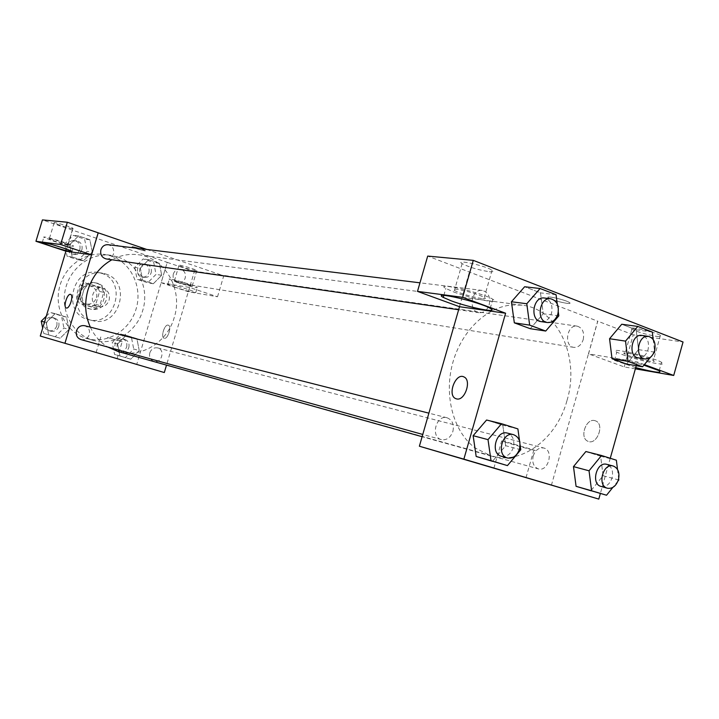 <?xml version="1.0" encoding="UTF-8"?>
<svg xmlns="http://www.w3.org/2000/svg" width="719" height="719" viewBox="0 0 719 719"><rect width="100%" height="100%" fill="white"/><g stroke="black" fill="none" stroke-linecap="round" stroke-linejoin="round"><path stroke-width="0.54" stroke-dasharray="3.6 2.7" d="M109.09 300.2C110.241 294.053 108.057 290.081 102.547 288.283C91.771 285.749 87.853 304.883 98.764 306.788C103.707 307.39 107.149 305.198 109.09 300.2M96.517 297.603C97.631 291.572 95.483 287.681 90.055 285.91C79.432 283.412 75.585 302.187 86.334 304.065C91.205 304.658 94.602 302.51 96.517 297.603M91.295 307.031L79.243 303.265L76.951 298.556L80.879 285.506L85.363 282.944L97.371 286.809L99.626 291.501L95.726 304.452L91.295 307.031L95.402 307.948L79.243 303.265M85.363 282.944L101.523 287.591L97.371 286.809M99.626 291.501L103.779 292.309L99.86 305.35L95.726 304.452M103.779 292.309L101.523 287.591M89.453 283.708L84.95 286.288L80.879 285.506M83.296 304.164L80.995 299.419L84.95 286.288M95.402 307.948L99.86 305.35M96.265 283.106C110.96 287.16 104.201 312.837 89.48 308.846C74.147 306.087 79.638 279.26 94.818 282.747L96.265 283.106M98.35 283.493L96.894 283.124C81.678 279.628 76.169 306.546 91.538 309.314C98.584 310.204 103.491 307.103 106.259 300.003C107.877 292.067 105.244 286.566 98.35 283.493M80.995 299.419L76.951 298.556M101.424 273.265C128.045 280.769 115.391 327.262 88.761 319.649C61.591 314.383 71.343 266.695 98.404 272.528L101.424 273.265M105.648 273.975C132.386 281.515 119.66 328.313 92.904 320.656C65.6 315.371 75.423 267.369 102.61 273.229L105.648 273.975M111.05 255.991C131.11 262.606 142.587 287.016 136.233 308.55C130.166 330.165 107.535 344.32 87.134 338.64C67.559 333.481 54.509 310.806 59.093 289.029C63.434 267.207 84.339 251.479 104.372 254.427L111.05 255.991M117.539 256.89L110.807 255.308C90.63 252.351 69.554 268.232 65.168 290.278C60.54 312.271 73.689 335.153 93.407 340.357C113.71 346.315 136.7 332.052 142.739 310.401C149.678 288.678 137.976 263.307 117.539 256.89M65.923 251.201L72.313 230.08L167.203 262.354L136.709 364.506M140.322 268.151L148.761 259.694L159.42 263.307L161.676 275.287L153.318 283.735L142.623 280.212L140.322 268.151L148.761 259.694L159.42 263.307L161.676 275.287L153.318 283.735L142.623 280.212L140.322 268.151L134.777 267.324L143.162 258.93L153.758 262.516L156.005 274.406L147.701 282.783L137.068 279.287L134.777 267.324M92.302 252.108L83.53 260.736L72.224 257.007L69.725 244.568L78.587 235.931L89.857 239.751L92.302 252.108L83.53 260.736L72.224 257.007L69.725 244.568L78.587 235.931L89.857 239.751L92.302 252.108L87.044 251.389L78.326 259.945L67.092 256.243L64.611 243.903L73.41 235.338L84.608 239.13L87.044 251.389M69.015 329.383L60.162 338.227L48.721 334.838L46.169 322.507L55.12 313.646L66.525 317.133L69.015 329.383L60.162 338.227L48.721 334.838L46.169 322.507L55.12 313.646L66.525 317.133L69.015 329.383L63.937 328.035L55.138 336.798L43.769 333.427L42.673 328.134M139.216 350.513L130.777 359.176L119.956 355.968L117.601 344.015L126.131 335.342L136.916 338.631L139.216 350.513L130.777 359.176L119.956 355.968L117.601 344.015L126.131 335.342L136.916 338.631L139.216 350.513L133.707 349.03L125.322 357.613L114.564 354.422L112.227 342.568L120.693 333.967L131.415 337.238L133.707 349.03M65.959 251.21L72.313 230.08M66.319 307.993L66.391 308.011C69.608 309.134 73.949 295.221 70.642 294.422L70.597 294.413M53.125 241.018C65.672 245.017 72.493 246.716 73.599 246.123C72.313 244.343 41.091 235.086 43.832 237.297L53.125 241.018M49.899 238.78C53.026 239.076 67.667 243.678 68.197 244.532L67.523 244.667C64.297 244.334 49.809 239.778 49.26 238.915L49.899 238.78M72.367 228.624C69.123 228.39 54.653 223.789 54.141 222.818C52.433 221.272 72.286 227.168 73.059 228.435L72.367 228.624M72.34 230.08L42.43 219.906M107.365 337.481L122.194 341.705L107.365 337.481M168.165 325.132C164.534 323.99 160.445 337.328 164.148 338.227C167.716 339.79 172.075 326.138 168.318 325.177L168.318 325.177C172.075 326.138 167.707 339.79 164.139 338.227C160.436 337.319 164.534 323.99 168.165 325.132M161.164 282.729L188.36 291.743L217.524 296.767L189.573 287.465L161.164 282.729L167.203 262.354M189.573 287.465L166.511 365.126M175.373 287.348L167.779 284.373C164.795 282.315 194.211 290.809 195.811 292.48C194.651 292.984 187.839 291.276 175.373 287.348M176.892 282.279C189.34 286.216 196.161 287.906 197.339 287.357C195.748 285.623 166.341 277.13 169.307 279.26L176.892 282.279M175.328 280.653C182.392 282.252 188.027 284.005 192.243 285.892L191.29 285.982C184.199 284.365 178.573 282.621 174.411 280.743L175.328 280.653M195.838 270.686C188.729 269.149 183.111 267.396 178.977 265.41C177.135 263.927 195.838 269.31 196.808 270.542L195.838 270.686M217.524 296.767L223.735 275.817L195.883 266.273M188.36 291.743L194.355 271.584L223.735 275.817M167.239 262.363L194.355 271.584M141.562 249.089C135.729 247.21 132.548 246.446 131.999 246.788C132.7 247.731 146.64 251.785 145.31 250.661L141.562 249.089L145.31 250.661C146.64 251.794 132.7 247.731 131.999 246.797C132.539 246.446 135.729 247.21 141.562 249.089M146.757 249.439L195.919 266.282M149.813 352.84C148.968 357.073 150.352 359.922 153.947 361.378C161.703 363.886 165.577 349.632 157.614 347.906C153.929 347.349 151.332 348.994 149.813 352.84M106.223 258.939C109.737 259.155 112.164 257.492 113.503 253.951C114.357 249.008 112.541 245.925 108.048 244.712M173.306 274.056C172.47 278.72 174.088 281.686 178.159 282.935C181.539 283.187 183.884 281.56 185.196 278.055C186.032 273.337 184.388 270.38 180.244 269.167C176.919 268.969 174.609 270.596 173.306 274.056M80.95 339.593C84.896 340.258 87.664 338.586 89.264 334.587C90.136 330.165 88.617 327.208 84.698 325.716M90.333 327.145C94.36 335.692 100.175 342.325 107.787 347.043M118.293 351.618C141.275 358.52 167.383 342.172 174.259 317.439C183.255 289.712 165.253 257.609 138.12 254.724C129.06 253.6 120.334 255.272 111.921 259.757M567.03 400.42C580.107 357.631 558.214 308.963 522.174 305.171L511.883 304.955C486.08 307.049 460.762 331.801 452.386 364.218C443.92 396.618 453.698 431.867 474.908 447.847L491.293 456.071C521.814 465.274 556.883 438.572 567.03 400.42M533.201 456.035C535.385 450.04 538.899 447.362 543.735 448C554.142 450.184 548.381 472.221 538.27 468.878C533.588 466.865 531.898 462.587 533.201 456.035M489.208 304.694C490.583 296.965 488.273 292.211 482.269 290.431C471.08 288.499 467.871 311.642 479.169 312.693C483.905 312.918 487.248 310.257 489.208 304.694M583.226 339.611C584.547 332.358 582.525 327.864 577.168 326.147C566.967 324.134 563.453 346.225 573.78 347.358C578.193 347.619 581.338 345.03 583.226 339.611M452.898 431.364C454.273 424.426 452.332 419.896 447.074 417.784C436.127 414.405 430.196 437.116 441.376 439.624C446.715 440.423 450.561 437.673 452.898 431.364M644.377 364.605L637.304 361.981L588.537 353.865L597.768 321.204L427.706 256.081M635.38 368.847L624.218 366.924L588.448 353.856L551.392 485.28M459.513 306.716L469.489 272.061M567.084 303.364C569.978 303.697 570.751 303.4 569.394 302.483C564.999 299.553 543.357 294.88 548.669 297.99C553.405 300.299 559.544 302.088 567.084 303.364C559.544 302.097 553.405 300.308 548.669 297.999C543.357 294.889 564.999 299.562 569.394 302.492C570.742 303.409 569.978 303.697 567.084 303.373M489.369 271.719C493.153 272.07 494.052 271.557 492.075 270.2C485.46 265.671 454.255 258.912 462.119 263.666C469.399 267.315 478.486 269.993 489.369 271.719M656.546 336.384C661.013 336.968 662.298 336.645 660.401 335.396C654.443 331.567 624.694 325.213 631.866 329.257C637.951 332.16 646.174 334.533 656.546 336.384M624.218 366.924L633.25 334.82L683.05 341.992M633.25 334.82L597.768 321.204M481.676 298.547C470.828 296.614 461.733 293.936 454.39 290.485C452.503 289.29 453.329 288.894 456.88 289.299C467.602 291.168 476.742 293.846 484.291 297.333C486.296 298.592 485.424 298.996 481.676 298.547M453.716 291.959C471.943 298.924 502.887 304.793 492.821 299.239C482.125 292.633 433.377 281.56 445.834 288.481L453.716 291.959M649.599 361.172C639.263 359.158 631.03 356.777 624.901 354.027C617.648 350.234 647.325 356.921 653.373 360.471C655.297 361.63 654.038 361.864 649.599 361.172M622.286 354.539C638.4 360.713 671.088 367.256 661.534 362.286C651.908 356.669 605.416 346.234 616.794 352.157L622.286 354.539M635.722 367.625L614.475 360.399C607.465 356.831 625.898 359.761 643.9 365.18M588.448 353.856L597.678 321.186M459.423 306.707L469.399 272.052M556.057 294.709L540.481 292.867L524.636 286.755L540.481 292.867L543.24 313.736L530.263 328.682M511.452 301.755L524.654 286.773M540.481 292.867L543.267 313.727M473.156 435.696L486.592 420.04L502.788 425.172L505.691 445.708M520.772 449.735L505.673 445.717L492.461 461.31L505.673 445.717L502.788 425.172L486.574 420.022M573.492 466.613L585.886 451.55L600.626 456.214L603.115 475.726M585.877 451.532L600.626 456.214L603.088 475.735L590.901 490.744M652.322 332.07L636.171 329.814L621.737 324.242L636.171 329.814L638.535 349.614L626.528 364.039M609.568 338.721L621.755 324.269M637.304 361.981L636.261 365.701M610.26 458.273L600.374 493.468M504.621 441.421L501.637 440.963C508.872 443.542 542.881 453.096 533.858 450.004L504.621 441.421M594.73 420.597C585.805 418.054 579.244 438.15 587.971 441.286C596.716 445.636 604.904 424.704 595.898 421.001L594.73 420.597M594.721 420.588L595.889 420.992C604.895 424.704 596.707 445.636 587.971 441.286C579.244 438.15 585.796 418.054 594.721 420.588M456.529 398.883C464.744 401.454 471.988 380.261 464.016 376.972L464.016 376.972M618.007 480.984L612.822 487.419M617.513 469.444L618.664 478.782M601.075 486.448C606.099 487.158 609.766 484.309 612.067 477.892C613.46 470.918 611.707 466.397 606.818 464.357M616.363 460.205L600.626 456.214M618.816 479.977L603.088 475.735L590.91 490.762M519.603 441.286L520.071 444.684M501.395 456.286C506.913 457.086 510.894 454.147 513.339 447.443C514.804 440.091 512.827 435.319 507.407 433.108M517.887 428.91L502.788 425.172M653.418 353.631L650.353 357.352M653.185 339.476L654.515 350.98M638.31 357.864C642.84 358.116 646.084 355.375 648.053 349.641C649.455 341.965 647.415 337.238 641.914 335.44M636.171 329.814L638.517 349.623L626.546 364.057M654.649 352.139L638.517 349.623M557.261 304.002L558.295 311.983M541.137 321.627C546.027 321.851 549.496 319.011 551.545 313.116C553.01 304.919 550.646 299.895 544.463 298.026M558.798 315.857L543.24 313.736L530.271 328.7M128.818 347.556C129.618 343.475 128.252 340.743 124.702 339.368C117.305 337.112 113.656 350.459 121.196 352.22C124.8 352.822 127.344 351.267 128.818 347.556M117.601 344.015L112.227 342.568M126.131 335.342L120.693 333.967M136.916 338.631L131.415 337.238M130.777 359.176L125.322 357.613M119.956 355.968L114.564 354.422M126.652 346.971C127.452 342.9 126.086 340.186 122.545 338.811C115.166 336.555 111.526 349.856 119.048 351.618C122.643 352.22 125.178 350.674 126.652 346.971M46.268 316.216L50.123 312.414L61.457 315.875L63.937 328.035M58.76 326.471C59.596 322.256 58.122 319.434 54.347 318.005C46.528 315.659 42.807 329.365 50.761 331.216C54.563 331.854 57.232 330.282 58.76 326.471M46.169 322.507L44.506 322.067M55.12 313.646L50.123 312.414M66.525 317.133L61.457 315.875M60.162 338.227L55.138 336.798M48.721 334.838L43.769 333.427M56.765 325.941C57.592 321.744 56.127 318.921 52.361 317.501C44.56 315.165 40.857 328.817 48.793 330.668C52.577 331.306 55.237 329.733 56.765 325.941M151.17 272.789C151.97 268.295 150.361 265.464 146.361 264.304C138.794 262.884 136.736 276.527 144.384 277.435C147.647 277.678 149.912 276.132 151.17 272.789M148.761 259.694L143.162 258.93M159.42 263.307L153.758 262.516M161.676 275.287L156.005 274.406M153.318 283.735L147.701 282.783M142.623 280.212L137.068 279.287M148.941 272.447C149.732 267.962 148.132 265.14 144.142 263.981C136.592 262.57 134.543 276.168 142.164 277.076C145.427 277.318 147.683 275.781 148.941 272.447M81.93 249.682C82.748 244.972 80.986 242.042 76.663 240.874C68.647 239.553 66.858 253.609 74.929 254.427C78.317 254.634 80.654 253.052 81.93 249.682M69.725 244.568L64.611 243.903M78.587 235.931L73.41 235.338M89.857 239.751L84.608 239.13M83.53 260.736L78.326 259.945M72.224 257.007L67.092 256.243M79.863 249.403C80.672 244.712 78.919 241.791 74.605 240.622C66.615 239.31 64.827 253.313 72.88 254.131C76.259 254.337 78.587 252.764 79.863 249.403M86.334 304.065L98.764 306.788M90.055 285.91L102.547 288.283M96.894 283.124L94.818 282.747M91.538 309.314L89.48 308.846M102.61 273.229L98.404 272.528M92.904 320.656L88.761 319.649M110.807 255.308L104.372 254.427M93.407 340.357L87.134 338.64M71.972 251.488L73.599 246.123M42.277 242.438L43.832 237.297M54.141 222.818L49.26 238.915M73.059 228.435L68.197 244.532M117.125 358.646L122.194 341.705M96.139 352.463L101.217 335.539M195.811 292.48L197.339 287.357M167.779 284.373L169.307 279.26M178.977 265.41L174.411 280.743M196.808 270.542L192.243 285.892M522.174 305.171L138.12 254.724M491.293 456.071L422.116 436.703M153.947 361.378L538.27 468.878M157.614 347.906L543.735 448M482.269 290.431L419.968 282.819M479.169 312.693L458.65 309.736M577.168 326.147L180.244 269.167M573.78 347.358L178.159 282.935M447.074 417.784L428.892 413.164M441.376 439.624L422.763 434.456M462.119 263.666L454.39 290.485M492.075 270.2L484.291 297.333M490.223 308.334L492.821 299.239M443.839 295.41L445.834 288.481M631.866 329.257L624.901 354.027M660.401 335.396L653.373 360.471M659.179 370.689L661.534 362.286M614.475 360.399L616.794 352.157M526.029 477.614L533.858 450.004M493.89 468.168L501.637 440.963M124.702 339.368L122.545 338.811M121.196 352.22L119.048 351.618M54.347 318.005L52.361 317.501M50.761 331.216L48.793 330.668M146.361 264.304L144.142 263.981M144.384 277.435L142.164 277.076M76.663 240.874L74.605 240.622M74.929 254.427L72.88 254.131"/><path stroke-width="1.08" d="M166.511 365.126L164.309 372.541L40.282 336.043L65.923 251.201M66.391 308.011L66.292 307.984C62.886 307.166 67.451 292.93 70.633 294.422C73.949 295.221 69.599 309.134 66.391 308.011M91.556 254.823L65.959 251.21L35.95 241.278L60.603 244.514L91.556 254.823L98.188 232.812L146.757 249.439M164.309 372.541L40.282 336.043M64.962 343.215L98.224 232.821M70.597 294.413C67.388 293.055 62.913 307.184 66.292 307.984L66.319 307.993M51.507 246.338L42.205 242.671C39.437 240.532 70.669 249.79 71.972 251.488C70.884 252.036 64.063 250.32 51.507 246.338M60.603 244.514L67.343 222.243L98.188 232.812M35.95 241.278L42.43 219.906L67.343 222.243M102.323 354.296L117.125 358.646L102.323 354.296M419.968 282.819L108.048 244.712C104.606 244.559 102.224 246.231 100.912 249.718C100.049 254.589 101.828 257.672 106.223 258.939L458.65 309.736M428.892 413.164L84.698 325.716C80.816 325.132 78.083 326.803 76.511 330.749C75.639 335.108 77.122 338.065 80.95 339.593L422.763 434.456M111.921 259.757C100.274 266.354 92.293 276.42 87.961 289.928C84.276 302.87 85.067 315.273 90.333 327.145M107.787 347.043L118.293 351.618L422.116 436.703M600.374 493.468L598.801 499.094L419.384 446.22L459.513 306.716L417.496 291.384L462.65 297.315L505.61 313.223L459.513 306.716M417.496 291.384L427.706 256.081L473.282 260.359L683.05 341.992L673.703 375.462L644.377 364.605M451.164 300.821L443.264 297.405C430.753 290.656 479.465 301.899 490.223 308.334C500.325 313.745 469.417 307.705 451.164 300.821M643.9 365.18L659.179 370.689C662.541 373.485 654.721 372.46 635.722 367.625M635.38 368.847L673.703 375.462M462.65 297.315L473.282 260.359M558.295 311.983L558.798 315.857L545.721 331.046L530.271 328.7L514.328 322.84L511.425 301.764L524.636 286.755L540.095 288.517L556.057 294.709L557.261 304.002M520.071 444.684L520.772 449.735L507.452 465.597L476.167 456.457L473.129 435.705L486.574 420.022L501.556 423.716L517.887 428.91L519.603 441.286M612.822 487.419L606.539 495.229L576.072 486.323L573.474 466.622L585.877 451.532L601.524 455.495L616.363 460.205L617.513 469.444M650.353 357.352L642.579 366.78L626.546 364.057L612.022 358.718L609.55 338.721M598.801 499.094L463.872 459.144L505.61 313.223M636.261 365.701L610.26 458.273M496.766 469.004L526.029 477.614L496.766 469.004M463.872 459.144L419.384 446.22M456.52 398.883L455.729 398.623C446.912 395.297 455.72 372.253 464.016 376.963C471.979 380.261 464.735 401.445 456.52 398.883L455.738 398.623C446.921 395.297 455.72 372.253 464.016 376.972M606.539 495.229L591.602 490.762L589.041 470.792L601.524 455.495M618.664 478.782L618.816 479.977L618.007 480.984M613.208 466.011L606.818 464.357C596.563 461.095 590.578 484.103 601.075 486.448L607.438 488.228C612.48 488.938 616.147 486.071 618.457 479.618C619.859 472.599 618.106 468.069 613.208 466.011C602.926 462.739 596.914 485.882 607.438 488.228M589.041 470.792L573.492 466.613L576.072 486.323L590.91 490.762M591.602 490.762L576.072 486.323M507.452 465.597L491.023 460.681L488.012 439.633L501.556 423.716M513.537 434.671L507.407 433.108C496.119 429.611 489.864 453.707 501.395 456.286L507.497 457.976C513.024 458.785 517.024 455.819 519.478 449.078C520.951 441.682 518.965 436.882 513.537 434.671C502.213 431.157 495.921 455.397 507.497 457.976M488.012 439.633L473.156 435.696L476.167 456.457L492.479 461.328M491.023 460.681L476.167 456.457M642.579 366.78L627.984 361.387L625.539 341.121L637.807 326.435L652.322 332.07L653.185 339.476M654.515 350.98L654.649 352.139L653.418 353.631M648.475 336.384L641.914 335.44C631.462 333.364 627.705 356.723 638.31 357.864L644.844 358.934C649.383 359.176 652.636 356.417 654.614 350.656C656.025 342.945 653.975 338.182 648.475 336.384C637.996 334.299 634.221 357.783 644.844 358.934M625.539 341.121L609.568 338.721L621.737 324.242L637.807 326.435M626.546 364.057L612.022 358.718L609.568 338.721M627.984 361.387L612.022 358.718M545.721 331.046L529.66 325.123L526.784 303.742L540.095 288.517M550.781 298.798L544.463 298.026C532.932 296.012 529.49 320.566 541.137 321.627L547.438 322.534C552.336 322.759 555.814 319.901 557.872 313.969C559.346 305.728 556.982 300.677 550.781 298.798C539.214 296.776 535.745 321.465 547.438 322.534M526.784 303.742L511.452 301.755L514.328 322.84L530.271 328.7M529.66 325.123L514.328 322.84M42.673 328.134L41.235 321.195L46.268 316.216M44.506 322.067L41.235 321.195M443.264 297.405L443.839 295.41"/></g></svg>
